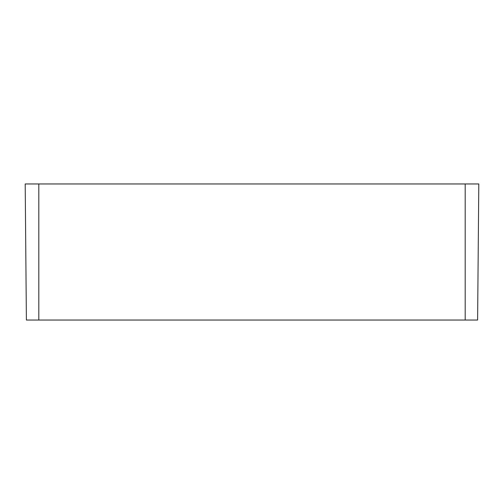 <?xml version="1.0" encoding="UTF-8"?>
<svg xmlns="http://www.w3.org/2000/svg" width="504" height="504" viewBox="0 0 504 504"><rect width="100%" height="100%" fill="white"/><g stroke="black" fill="none" stroke-linecap="round" stroke-linejoin="round"><path stroke-width="0.76" d="M25.2 183.96L26.391 320.04L25.2 183.96L478.8 183.96L477.609 320.04L465.192 320.04L465.192 183.96M26.391 320.04L465.192 320.04M38.808 320.04L38.808 183.96"/></g></svg>
